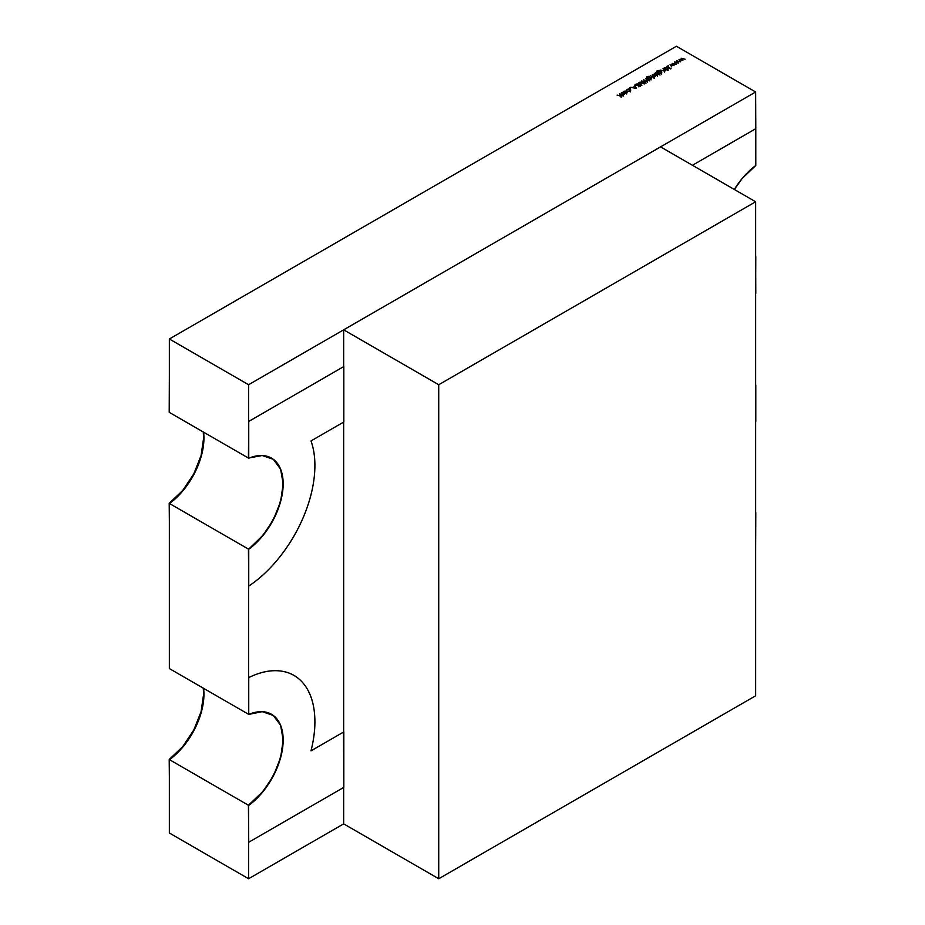 <?xml version="1.0" encoding="UTF-8"?>
<svg xmlns="http://www.w3.org/2000/svg" width="925" height="925" viewBox="0 0 925 925"><rect width="100%" height="100%" fill="white"/><g stroke="black" fill="none" stroke-linecap="round" stroke-linejoin="round"><path stroke-width="1.39" d="M271.626 714.354L271.407 714.227A56.252 32.479 -60 0 1 280.899 755.898A56.252 32.479 -60 0 1 248.582 805.34L169.356 759.598L169.356 833.009L248.582 878.75L343.661 823.863L438.728 878.75L438.728 384.731L343.661 329.843L343.661 366.439L343.661 329.843L660.566 146.878L755.644 201.766L755.644 695.785L438.728 878.75L438.728 384.731L755.644 201.766L755.644 695.785L438.728 878.75L343.661 823.863L343.661 787.452L343.661 823.863L248.582 878.75L169.356 833.009L169.356 759.598L248.582 805.34L248.582 878.75L248.582 805.34L262.087 792.459M343.661 422.078L343.661 731.814L343.661 422.078M343.661 329.843L660.566 146.878L755.644 201.766L438.728 384.731L343.661 329.843M755.794 384.835L755.644 421.765A56.252 32.479 -60 0 1 755.794 421.65L755.794 384.835A101.126 58.379 -60 0 0 755.644 384.939L755.794 384.835M755.794 512.681A56.252 32.479 -60 0 1 755.644 512.751L755.644 549.6L755.794 512.681M261.937 792.378L248.432 805.247L248.744 842.247L343.822 787.36L248.744 842.247L248.432 805.247A56.252 32.479 120 0 0 280.761 755.737A56.252 32.479 120 0 0 271.198 714.112L271.511 714.285A56.252 32.479 -60 0 1 281.084 755.922A56.252 32.479 -60 0 1 248.744 805.421L262.249 792.552L273.349 775.925L280.633 757.633L283.166 740.035L280.633 725.373L273.349 715.499L262.249 711.672L248.744 714.401A56.252 32.479 -60 0 1 271.511 714.285L271.326 714.181M343.822 731.906L310.997 750.857C314.604 736.67 315.714 723.628 314.327 711.73C312.951 699.832 309.204 690.304 303.111 683.124C297.029 675.955 289.201 671.885 279.651 670.903C270.1 669.931 259.798 672.151 248.744 677.574L248.744 714.401L248.744 677.574A101.126 58.379 -60 0 1 293.953 675.435A101.126 58.379 -60 0 1 310.997 750.857L343.822 731.906L343.822 787.36L343.499 731.721M271.326 458.025L271.464 458.106A56.252 32.479 -60 0 0 248.744 458.245L248.744 421.418L248.432 458.06L248.744 421.418L248.432 458.06L262.249 455.516L273.349 459.343L280.633 469.218L283.166 483.891L280.633 501.477L273.349 519.769L262.249 536.396L248.744 549.265L248.744 586.092C259.798 578.749 270.1 569.083 279.651 557.081C289.201 545.068 297.029 531.967 303.111 517.757C309.204 503.547 312.951 489.695 314.327 476.202C315.714 462.708 314.604 450.949 310.997 440.936L343.822 421.985L310.997 440.936A101.126 58.379 -60 0 1 248.744 586.092L248.432 549.092A56.252 32.479 120 0 0 280.761 499.581A56.252 32.479 120 0 0 271.198 457.956L271.511 458.129A56.252 32.479 -60 0 1 281.084 499.766A56.252 32.479 -60 0 1 248.744 549.265L261.937 536.222M248.744 421.418L343.822 366.531L343.822 421.985L343.822 366.531L248.744 421.418M676.418 46.25L755.644 91.991L248.582 384.731L169.356 338.989L676.418 46.25L755.644 91.991L755.794 128.679L692.42 165.274L755.794 128.679L755.794 165.494L742.289 178.363L734.334 189.475A56.252 32.479 -60 0 1 755.794 165.494L755.644 91.991L248.582 384.731L248.582 458.153L248.582 384.731L169.356 338.989L676.418 46.25M627.219 92.142L625.092 90.951L622.964 92.176L625.022 93.413L626.595 93.055L627.219 92.142L626.583 91.321L623.6 91.321L623.589 93.043L626.595 93.055L627.219 92.142L626.595 93.055M630.307 87.829L629.647 87.829L630.307 88.21M635.984 84.117L635.926 85.389L639.834 85.655L638.389 86.753L640.123 86.534L640.169 85.435L636.284 85.181L636.388 84.348L638.053 83.921L635.984 84.117L635.926 85.389L638.134 85.586L636.284 85.181L636.388 84.348L638.053 83.921L635.984 84.117L635.926 85.389M644.91 82.418L641.649 80.949L644.043 82.915L646.078 83.1L644.91 82.834L645.419 82.128L641.649 80.949L644.043 82.915L646.078 83.1L644.91 82.418M649.269 79.319L650.98 78.972L651.593 78.116L650.98 77.249L648.043 77.272L647.442 78.255L646.679 77.503L647.269 76.833L649.269 76.324L646.876 76.648L646.344 77.908L649.431 79.816L650.98 78.972L650.98 77.249L648.043 77.272L647.442 78.255L647.269 76.833L649.269 76.324L646.876 76.648L646.344 77.908L649.269 79.319M654.599 77.873L653.94 78.255L654.576 78.243M655.617 72.89L656.16 73.202L653.767 74.405L654.368 75.283L657.386 75.272L657.987 74.254L660.045 75.029L655.975 72.682L654.403 73.538L654.368 75.283L657.386 75.272L657.987 74.254L660.045 75.029L655.617 72.89M663.04 68.612L664.451 69.895L664.231 70.913L660.496 70.08L664.52 71.156L665.931 70.277L663.04 68.612L664.451 69.895L664.231 70.913L660.496 70.08L664.52 71.156L665.931 70.277L663.04 68.612M668.22 70.023L667.549 70.392L668.22 70.369M668.648 65.698L667.989 65.698L668.648 66.08M676.568 60.796L677.632 62.588L674.556 61.963L676.244 64.334L675.4 62.414L678.464 63.039L677.331 61.293L680.661 61.778L676.568 60.796L677.632 62.588L674.626 61.917L676.244 64.334L675.4 62.414L678.464 63.039L677.331 61.293L680.661 61.778L676.568 60.796M681.031 58.217L682.107 60.009L679.019 59.385L680.707 61.744L679.875 59.824L682.881 60.495L681.806 58.714L685.124 59.2L681.031 58.217L682.107 60.009L679.019 59.385L680.707 61.744L679.875 59.824L682.881 60.495L681.806 58.714L685.124 59.2L681.031 58.217M672.093 63.374L673.169 65.166L670.082 64.542L671.77 66.912L670.937 64.993L674.001 65.617L672.868 63.871L676.187 64.357L672.093 63.374L673.169 65.166L670.082 64.542L671.77 66.912L670.937 64.993L674.001 65.617L672.868 63.871L676.187 64.357L672.093 63.374M666.948 66.357L667.919 67.328L664.612 67.698L667.815 67.606L667.653 69.282L668.301 67.548L671.007 68.693L666.948 66.357L667.919 67.328L664.612 67.698L667.815 67.606L667.653 69.282L668.301 67.548L670.66 68.901L666.948 66.357M664.254 67.907L667.145 69.583L664.254 67.907M659.537 73.387L661.236 73.052L661.861 72.185L661.248 71.329L658.299 71.341L657.698 72.335L656.935 71.583L657.525 70.913L659.537 70.404L657.143 70.728L656.6 71.988L659.687 73.884L661.236 73.052L661.248 71.329L658.299 71.341L657.698 72.335L657.525 70.913L659.537 70.404L657.143 70.728L656.6 71.988L659.537 73.387M652.322 74.798L653.871 76.174L653.79 77.237L655.212 76.474L652.322 74.798L653.871 76.174L653.79 77.237L655.212 76.474L652.322 74.798M650.645 75.769L653.536 77.434L650.645 75.769M645.719 78.613L647.13 79.897L646.91 80.914L643.534 79.874L644.656 80.926L647.211 81.146L647.708 80.174L649.778 80.949L645.719 78.613L647.13 79.897L646.91 80.914L643.534 79.874L644.656 80.926L647.211 81.146L647.708 80.174L649.778 80.949L645.719 78.613M639.025 82.36L639.025 83.747L639.025 82.36L639.464 84.025L641.857 85.412L639.268 83.909L639.452 82.579L644.401 83.944L641.094 82.128L639.025 82.36L639.464 84.025L641.857 85.412L639.268 83.458L639.452 82.579L644.401 83.944L641.094 82.128L638.528 83.042M636.527 88.488L634.446 85.123L634.723 86.418L632.931 87.459L630.688 87.285L636.469 88.523L634.446 85.123L634.723 86.418L632.931 87.459L630.688 87.285L636.527 88.488M630.029 91.066L630.746 90.164L630.133 89.251L628.572 88.916L626.375 90.488L628.595 89.205L630.249 90.176L628.029 91.436L630.029 91.066L630.133 89.251L627.058 89.32L626.375 90.488L627.416 89.528L629.809 89.482L629.705 90.847L628.029 91.436L630.029 91.066M621.438 92.627L622.745 94.87L619.461 93.772L621.057 95.263L620.756 96.015L617.125 95.113L621.045 96.246L621.415 95.24L623.034 95.102L624.34 94.292L621.438 92.627L622.745 94.87L619.461 93.772L620.756 96.015L617.125 95.113L621.045 96.246L621.415 95.24L623.034 95.102L624.34 94.292L621.438 92.627M271.43 458.083A56.252 32.479 -60 0 1 280.899 499.743A56.252 32.479 -60 0 1 248.582 549.184L248.582 714.308L169.356 668.567L169.356 503.443L248.582 549.184L248.582 714.308L169.356 668.567L169.356 503.443L182.861 490.562M203.419 688.223A56.252 32.479 120 0 1 169.356 759.598L182.861 746.718M169.356 412.411L169.356 338.989L169.356 412.411L248.582 458.153L169.356 412.411M203.419 432.067A56.252 32.479 120 0 1 169.356 503.443L248.582 549.184L262.087 536.303M681.806 59.535L681.806 58.714L681.806 59.535M679.875 60.576L679.875 59.824L679.875 60.576M677.331 62.114L677.331 61.293L677.331 62.114M675.4 63.154L675.4 62.414L675.4 63.154M672.868 64.692L672.868 63.871L672.868 64.692M670.937 65.733L670.937 64.993L670.937 65.733M667.815 69.19L667.815 67.606L667.815 69.19M667.919 69.132L667.919 67.328L667.919 69.132M664.52 71.156L665.052 70.184M664.451 69.895L664.231 70.913M657.143 70.728L656.6 71.988M657.548 72.242L657.525 70.913M658.299 71.341L657.698 72.335M661.236 73.052L661.248 71.329M658.635 73.387L659.745 73.087M660.855 72.867L658.612 73.272L658.635 71.56L660.878 71.526L660.855 73.225L658.612 72.855L658.635 71.56L660.878 71.526L661.352 74.012M658.612 72.855L658.635 71.56M660.878 71.526L661.352 72.196M657.386 75.272L657.987 74.254M654.403 73.538L654.368 75.283M654.761 73.746L657.074 73.734L657.039 75.434L654.727 75.445L654.761 73.746L657.074 73.734L657.039 75.064L654.727 75.075L654.761 73.746L654.264 76.243M657.074 73.734L657.039 75.064M654.727 75.075L654.264 74.405M654.206 77.11L654.438 76.428M653.871 76.174L653.917 76.868M646.876 76.648L646.344 77.908M647.292 78.174L647.269 76.833M648.043 77.272L647.442 78.255M650.98 78.972L650.98 77.249M648.379 79.307L649.489 79.018M650.599 78.787L648.344 79.192L648.379 77.48L650.61 77.446L650.599 79.157L648.344 78.775L648.379 77.48L650.61 77.446L651.096 79.943M648.379 78.798L648.379 77.48M650.61 77.446L651.096 78.116M647.211 81.146L647.708 80.174M647.13 79.897L646.91 80.914M639.268 83.458L639.452 82.579M636.284 85.181L636.388 84.348M639.348 85.216L638.157 85.273L639.834 85.655L638.389 86.753L640.123 86.534L640.169 85.435L639.348 85.216M640.169 86.499L640.169 85.435L640.169 86.499M640.123 86.534L640.169 85.435M639.834 85.655L639.753 86.279M634.446 85.967L634.446 85.123L634.446 85.967M635.729 88.06L633.521 87.586L634.932 86.765L635.729 88.361L633.521 87.586L634.932 86.765L635.729 88.06M629.809 89.482L629.705 90.847M626.861 90.292L627.416 89.528M630.746 90.107L630.133 89.251M623.6 91.321L623.589 93.043M623.959 93.356L625.092 93.078M626.237 92.847L623.947 92.835L623.959 91.529L626.237 91.517L626.237 93.217L623.947 92.835L623.959 91.529L625.092 91.24L626.237 91.517L626.237 92.847L626.237 91.517M623.947 92.835L623.959 91.529M621.415 95.922L621.415 95.24L621.415 95.922M621.045 96.246L621.415 95.24M621.126 97.322L620.756 96.015M622.305 93.529L622.745 94.87M169.206 412.319L169.356 375.4L169.206 412.319M169.206 503.35A56.252 32.479 120 0 0 203.257 431.987L203.616 437.964L201.083 455.562L193.799 473.843L182.711 490.481L169.206 503.35L169.518 540.35L169.206 503.35M203.569 432.16A56.252 32.479 -60 0 1 169.518 503.524L169.518 540.35L169.518 503.524L183.023 490.655M203.569 688.316A56.252 32.479 -60 0 1 169.518 759.679L169.518 796.506L169.206 759.506A56.252 32.479 120 0 0 203.257 688.142L203.616 694.12L201.083 711.718L193.799 729.998L182.711 746.637L169.206 759.506L169.518 796.506L169.518 759.679L183.023 746.81M169.356 631.555L169.518 668.659L169.356 631.555M755.794 256.526A56.252 32.479 -60 0 1 755.644 256.595L755.794 293.352A101.126 58.379 -60 0 1 755.644 293.422L755.794 256.526M664.647 70.323L664.647 72.15M656.935 71.618L656.935 72.277M658.114 72.219L658.114 74.046M657.548 74.358L657.548 76.197M654.091 76.578L654.091 77.157M646.679 77.538L646.679 78.197M647.858 78.139L647.858 79.978M647.327 80.313L647.327 82.152M639.082 83.088L639.082 84.915M636.03 84.823L636.03 85.435M640.031 85.921L640.031 86.58M630.26 90.107L630.26 91.945M623.473 92.176L623.473 94.015M626.711 92.188L626.711 94.015M623.103 94.35L623.103 96.177"/></g></svg>
